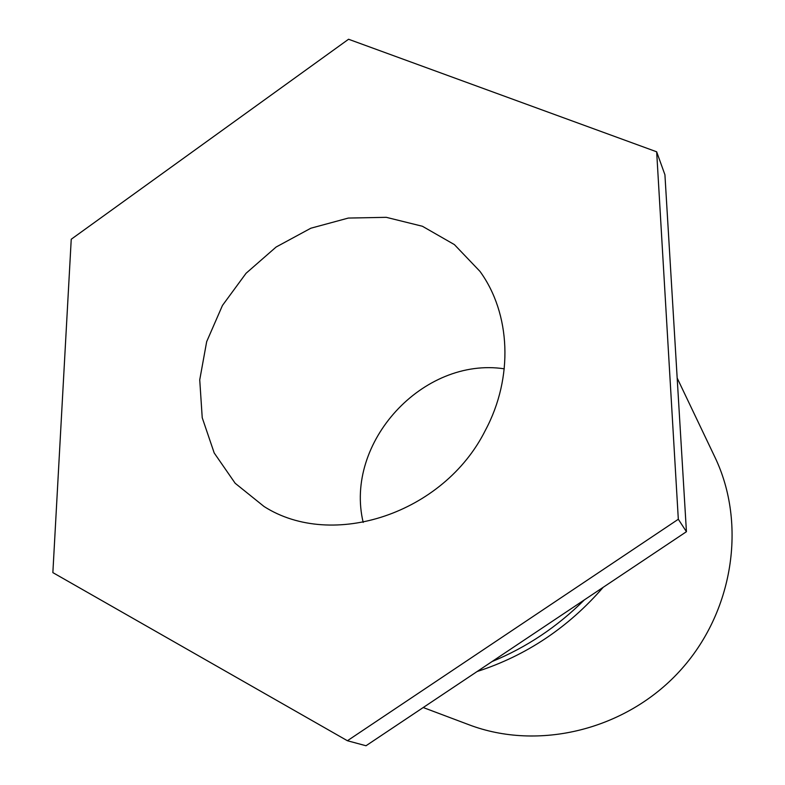 <?xml version="1.0" encoding="UTF-8"?>
<svg xmlns="http://www.w3.org/2000/svg" width="785" height="785" viewBox="0 0 785 785"><rect width="100%" height="100%" fill="white"/><g stroke="black" fill="none" stroke-linecap="round" stroke-linejoin="round"><path stroke-width="1.18" d="M363.19 522.427C344.095 442.485 422.987 356.586 504.264 368.813M485.395 430.278C443.78 513.822 332.173 550.079 264.045 506.502L235.176 483.275L214.207 452.974L202.226 417.738L199.733 379.852L206.671 341.671L222.459 305.443L246.068 273.278L276.124 247.02L310.87 228.209L348.324 218.063L386.279 217.327L422.418 226.266L454.387 244.596L479.978 271.384C510.652 313.558 513.733 377.349 485.395 430.278M677.18 378.066L714.841 457.017C746.977 523.703 733.612 612.516 679.496 671.342C625.478 730.256 538.127 751.108 468.949 724.751L423.213 707.53M603.214 587.288C568.261 627.549 526.235 655.622 477.143 671.509M492.058 661.549C526.529 647.38 557.301 626.822 584.374 599.877M686.433 531.7L664.924 174.761L656.662 151.799L678.318 519.258L686.433 531.7L366.006 745.75L347.412 740.736L52.86 572.618L71.239 239.239L348.56 39.25L656.662 151.799M678.318 519.258L347.412 740.736"/></g></svg>
